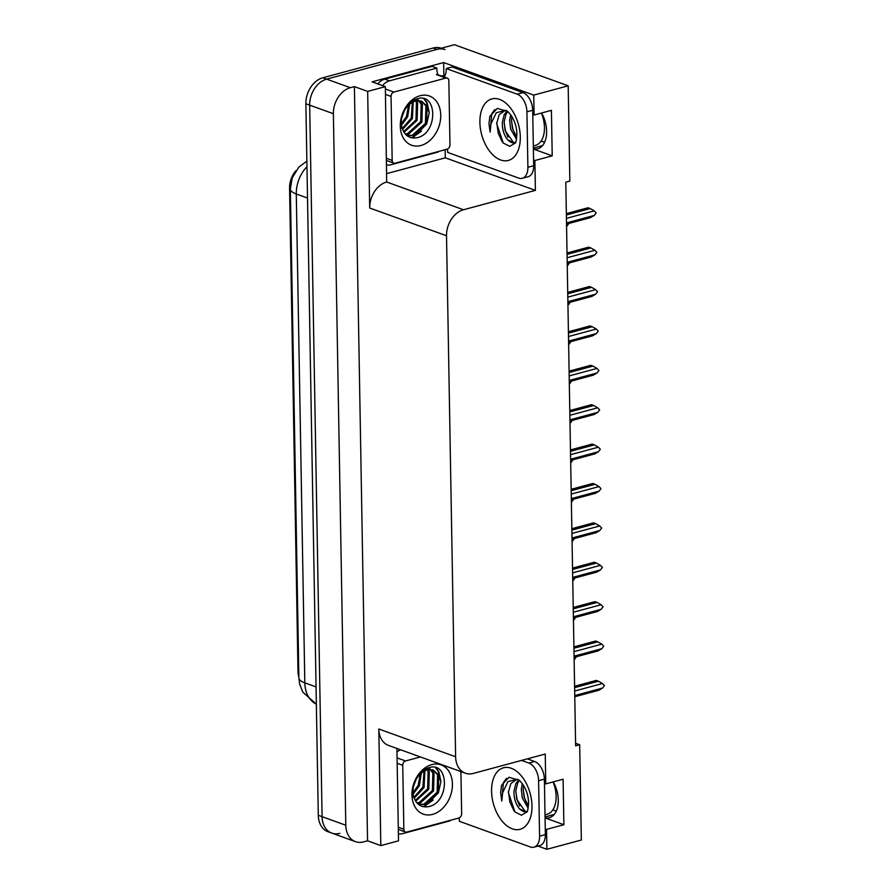 <?xml version="1.0" encoding="UTF-8"?>
<svg xmlns="http://www.w3.org/2000/svg" width="894" height="894" viewBox="0 0 894 894"><rect width="100%" height="100%" fill="white"/><g stroke="black" fill="none" stroke-linecap="round" stroke-linejoin="round"><path stroke-width="1.34" d="M541.585 112.99A23.926 14.338 74.9 0 1 537.652 148.829A23.926 14.338 74.9 0 1 533.383 148.918M339.798 833.331A22.428 16.561 -70.1 0 1 331.808 833.096A22.428 16.561 -70.1 0 1 322.086 816.68L309.67 105.134A22.428 16.561 -70.1 0 1 326.634 79.141L454.375 44.7L568.182 85.813L533.729 95.099L443.636 62.558L443.871 75.956M445.156 149.689L445.301 157.825L386.867 173.57M533.573 160.048L534.869 160.518L535.394 190.377L463.494 209.755L386.666 182.007L385.359 86.64L372.083 81.846L443.636 62.558M463.494 209.755A22.428 16.561 109.9 0 0 446.519 235.759L455.616 756.76L378.799 729.001L380.833 845.601L398.523 840.841L396.902 748.457M378.799 729.001A22.428 16.561 109.9 0 0 388.521 745.428L465.338 773.187A22.428 16.561 109.9 0 0 473.328 773.411L545.239 754.033L545.753 783.893L544.457 783.423M386.666 182.007A22.428 16.561 109.9 0 0 369.703 208.011L367.669 91.411L354.393 86.606L367.557 840.807L363.512 841.902A22.428 16.561 -70.1 0 1 355.51 841.667A22.428 16.561 -70.1 0 1 345.799 825.24L333.373 113.706A22.428 16.561 -70.1 0 1 350.347 87.701L354.393 86.606M385.359 86.64L367.669 91.411M545.251 828.928L546.547 829.397L546.893 849.3L581.346 840.014L579.681 744.747L575.591 743.26M546.893 849.3L537.998 846.082M380.833 845.601L367.557 840.807M556.247 811.16L552.794 809.919M544.569 142.28L541.116 141.04M579.681 744.747L575.635 745.831L565.801 182.175L569.847 181.091L568.182 85.813M455.616 756.76A22.428 16.561 109.9 0 0 465.338 773.187M535.394 190.377L445.301 157.825M533.729 95.099L534.076 115.013L532.779 114.544M545.061 817.909L563.89 824.715L563.097 779.222L545.753 783.893M563.89 824.715L546.547 829.397M533.383 149.03L552.213 155.835L551.419 110.342L534.076 115.013M552.213 155.835L534.869 160.518M298.864 677.093A20.193 14.907 -70.1 0 1 297.993 671.36L289.567 188.187A20.193 14.907 -70.1 0 1 296.003 170.598M545.061 817.798A23.926 14.338 -105.1 0 0 549.329 817.708A23.926 14.338 -105.1 0 0 553.263 781.87M355.51 841.667L331.808 833.096A22.428 16.561 -70.1 0 1 322.086 816.68L309.67 105.134A22.428 16.561 -70.1 0 1 326.634 79.141L437.032 49.371A22.428 16.561 -70.1 0 1 445.033 49.606M331.808 833.096L328.009 831.733A22.428 16.561 -70.1 0 1 318.298 815.306L305.871 103.771A22.428 16.561 -70.1 0 1 322.846 77.767L433.244 48.008A22.428 16.561 -70.1 0 1 441.234 48.231L441.245 48.242M576.798 656.632L574.116 658.956M574.127 659.537L575.267 658.643M596.22 680.435L574.596 686.257L596.175 680.457M574.686 691.017L602.467 683.519L598.466 681.206L574.619 687.631M596.287 680.423L598.466 681.206M602.467 683.519L604.433 685.575L602.545 688.067L574.764 695.566M598.634 690.302L574.775 696.739L598.868 690.246L602.545 688.067M576.105 617.24L573.434 619.564M573.445 620.157L574.585 619.263M575.423 577.848L572.741 580.184M572.752 580.765L573.892 579.871M574.73 538.467L572.059 540.792M572.071 541.373L573.21 540.479M595.538 641.043L573.914 646.876L595.482 641.065M573.993 651.625L601.785 644.138L597.784 641.814L573.937 648.251M595.605 641.032L597.784 641.814M601.785 644.138L603.752 646.183L601.863 648.686L574.071 656.174M597.941 650.921L574.093 657.347L598.187 650.866L601.863 648.686M594.845 601.651L573.222 607.484L594.801 601.673M573.3 612.234L601.092 604.746L597.091 602.433L573.244 608.859M594.912 601.64L597.091 602.433M601.092 604.746L603.059 606.791L601.17 609.295L573.389 616.793M597.259 611.53L573.4 617.966L597.494 611.474L601.17 609.295M594.164 562.27L572.54 568.092L594.108 562.292M572.618 572.853L600.41 565.354L596.41 563.041L572.562 569.478M594.231 562.259L596.41 563.041M600.41 565.354L602.377 567.411L600.489 569.914L572.696 577.401M596.566 572.149L572.719 578.574L596.812 572.082L600.489 569.914M571.847 528.712L593.538 522.867L571.847 528.712M571.925 533.461L599.718 525.974L595.717 523.66L571.869 530.086M593.538 522.867L595.717 523.66M599.718 525.974L601.684 528.019L599.796 530.522L572.015 538.009M595.885 532.757L572.026 539.183L596.119 532.701L599.796 530.522M541.373 113.046A24.373 14.606 74.9 0 1 544.457 127.473A24.373 14.606 74.9 0 1 535.338 145.42L533.327 145.968M505.993 110.32L496.293 112.711L490.951 123.897L490.124 132.122L488.962 123.864L489.834 116.399L497.31 108.397L507.814 111.493C513.637 117.673 516.665 125.216 516.9 134.122C516.386 140.336 515.793 143.375 515.1 143.219L509.725 146.303L503.255 143.062L496.651 123.517L499.221 114.655L505.099 110.476M510.697 114.723L509.647 120.344L510.619 129.06L516.497 139.296M511.916 116.555L511.491 119.852L512.452 128.568L516.788 137.24M507.144 110.957L504.216 114.644L502.316 122.322C502.16 129.373 503.97 135.206 507.725 139.844L514.754 143.263M507.837 111.515L506.049 114.141L504.149 121.83L505.11 130.546L513.312 142.258L515.357 142.783M522.979 92.618L517.19 94.172L446.251 68.547L452.029 66.983L522.979 92.618A14.952 8.962 74.9 0 1 532.701 110.264L533.673 165.714A14.952 8.962 74.9 0 1 528.086 176.733L522.297 178.286A14.952 8.962 74.9 0 1 518.654 178.074L447.715 152.438A14.952 8.962 74.9 0 0 447.402 149.075M517.19 94.172A14.952 8.962 74.9 0 1 526.924 111.817L527.896 167.279A14.952 8.962 74.9 0 1 522.297 178.286M446.251 68.547A14.952 8.962 74.9 0 1 444.128 76.973M438.317 151.533A14.952 11.041 -70.1 0 0 438.351 151.969L390.957 164.753A14.952 11.041 -70.1 0 1 386.722 164.909M437.959 74.75A14.952 11.041 -70.1 0 1 436.887 68.078L432.148 66.368L384.744 79.141A14.952 11.041 109.9 0 0 377.816 83.913M382.554 85.634A14.952 11.041 -70.1 0 1 389.493 80.851L436.887 68.078M441.178 75.912A7.476 2.313 179 0 1 444.698 76.046M511.457 120.735L512.888 129.127L515.279 135.139M504.115 122.713L505.546 131.105L507.937 137.117M496.74 122.478L498.204 133.083L502.294 141.99M494.773 109.549L491.722 113.773L490.124 132.122M553.051 781.926A24.373 14.606 74.9 0 1 556.135 796.353A24.373 14.606 74.9 0 1 547.016 814.3L545.005 814.847M517.671 779.199L507.971 781.591L502.629 792.777L501.791 801.002L500.629 792.743L501.512 785.278L508.988 777.277L519.481 780.373C525.314 786.552 528.343 794.096 528.577 803.002C528.063 809.215 527.46 812.255 526.767 812.098L521.403 815.183L514.933 811.942L508.328 792.397L510.887 783.535L516.777 779.356M522.375 783.602L521.325 789.223L522.297 797.94L528.175 808.176M523.582 785.435L523.158 788.731L524.13 797.448L528.466 806.12M518.822 779.836L515.894 783.524L513.983 791.201C513.838 798.253 515.637 804.086 519.403 808.724L526.432 812.143M519.515 780.395L517.727 783.021L515.827 790.709L516.788 799.426L524.979 811.137L527.035 811.663M527.337 758.85L534.646 761.498A14.952 8.962 74.9 0 1 544.379 779.143L545.351 834.594A14.952 8.962 74.9 0 1 539.764 845.612L533.975 847.166A14.952 8.962 74.9 0 1 530.332 846.953L459.393 821.318A14.952 8.962 74.9 0 0 459.08 817.954M521.56 760.414L528.868 763.051A14.952 8.962 74.9 0 1 538.601 780.697L539.574 836.158A14.952 8.962 74.9 0 1 533.975 847.166M449.995 820.413A14.952 11.041 -70.1 0 0 450.028 820.848L402.635 833.633A14.952 11.041 -70.1 0 1 398.4 833.789M396.97 751.854A14.952 11.041 -70.1 0 1 400.758 749.854M523.124 789.614L524.554 798.007L526.946 804.019M515.782 791.592L517.213 799.985L519.615 805.997M508.407 791.358L509.882 801.963L513.972 810.869M506.44 778.428L503.389 782.652L501.791 801.002M420.079 95.736A26.172 19.322 -70.1 0 1 440.742 115.17A26.172 19.322 -70.1 0 1 420.951 145.498A26.172 19.322 -70.1 0 1 400.288 126.076A26.172 19.322 -70.1 0 1 420.079 95.736M416.705 137.799C438.239 133.988 437.602 92.149 417.509 98.742C411.743 100.34 407.15 104.531 403.719 111.314C401.104 116.958 400.221 122.601 401.093 128.233C400.233 117.047 403.507 108.733 410.905 103.279A18.696 13.801 109.9 0 0 402.077 127.954C404.669 135.564 409.541 138.849 416.705 137.799M406.681 135.396L412.29 135.307L425.443 123.338L425.924 105.85L420.929 100.921M406.882 135.564L413.475 135.743L426.628 123.763L427.108 106.274L421.532 101.111L414.045 100.62M421.532 101.111L415.229 101.044L410.905 103.279M405.206 133.944L407.552 133.597L420.694 121.618L421.175 104.129L418.37 100.564M417.856 100.162L416.191 99.2M405.608 134.391L408.737 134.022L421.879 122.053L422.359 104.564L419.04 100.586M418.493 100.229L416.068 99.167M403.607 131.664L415.956 119.908L416.436 102.419L415.554 100.955M403.987 132.312L417.14 120.332L417.621 102.844L416.28 100.776M402.233 128.479L411.218 118.198L412.391 102.296M402.546 129.384L412.402 118.623L413.218 101.849M401.361 123.83L406.468 116.477L408.603 105.146M401.507 125.205L407.653 116.913L409.642 104.229M401.92 117.17L404.501 110.465M395.126 163.177A3.744 2.76 -70.1 0 1 393.796 163.144A3.744 2.76 -70.1 0 1 392.175 160.406L391.058 96.418A3.744 2.76 -70.1 0 1 393.885 92.082L445.905 78.057A3.744 2.76 -70.1 0 1 447.235 78.102A3.744 2.76 -70.1 0 1 448.855 80.84L449.973 144.817A3.744 2.76 -70.1 0 1 447.145 149.153L395.126 163.177M412.849 138.011L426.695 123.998L429.265 112.689L427.108 102.654L424.426 98.999M412 137.888L421.454 131.183M428.673 111.571L426.516 102.441L423.868 98.809M431.757 764.616A26.172 19.322 -70.1 0 1 452.42 784.049A26.172 19.322 -70.1 0 1 432.629 814.378A26.172 19.322 -70.1 0 1 411.955 794.956A26.172 19.322 -70.1 0 1 431.757 764.616M428.371 806.679C449.917 802.868 449.28 761.029 429.187 767.622C423.421 769.22 418.828 773.411 415.397 780.194C412.771 785.837 411.899 791.481 412.76 797.113C411.911 785.927 415.174 777.612 422.583 772.159A18.696 13.801 109.9 0 0 413.754 796.833C416.347 804.444 421.219 807.729 428.371 806.679M418.358 804.276L423.968 804.187L437.11 792.218L437.591 774.729L432.607 769.801M418.56 804.444L425.153 804.622L438.295 792.643L438.775 775.154L433.21 769.991L425.712 769.499M433.21 769.991L426.896 769.924L422.583 772.159M416.883 802.823L419.219 802.477L432.372 790.497L432.852 773.008L430.048 769.443M429.522 769.041L427.857 768.08M417.286 803.27L420.403 802.901L433.556 790.933L434.037 773.444L430.707 769.466M430.17 769.108L427.745 768.047M415.285 800.543L427.634 788.787L428.114 771.298L427.231 769.835M415.665 801.192L428.818 789.212L429.299 771.723L427.958 769.656M413.911 797.359L422.884 787.078L424.058 771.176M414.224 798.264L424.069 787.502L424.896 770.729M413.039 792.71L418.146 785.357L420.281 774.025M413.173 794.084L419.331 785.792L421.309 773.109M413.598 786.049L416.179 779.344M460.913 771.589L461.65 813.696A3.744 2.76 -70.1 0 1 458.823 818.032L406.804 832.057A3.744 2.76 -70.1 0 1 405.463 832.023A3.744 2.76 -70.1 0 1 403.853 829.286L402.736 765.298A3.744 2.76 -70.1 0 1 405.563 760.962L420.426 756.961M424.527 806.891L438.373 792.877L440.932 781.568L438.786 771.533L436.104 767.879M423.678 806.768L433.132 800.063M440.351 780.451L438.194 771.321L435.546 767.689M574.049 499.075L571.367 501.411M571.378 501.992L572.518 501.098M573.356 459.684L570.685 462.019M570.696 462.6L571.836 461.706M572.674 420.303L569.992 422.627M570.003 423.208L571.143 422.326M571.165 489.331L592.733 483.509M571.244 494.08L599.036 486.582L595.035 484.269L571.188 490.694M592.856 483.475L595.035 484.269M599.036 486.582L601.003 488.627L599.114 491.13L571.322 498.628M595.192 493.365L571.344 499.802L595.438 493.309L599.114 491.13M592.096 444.106L570.473 449.939L592.051 444.128M570.551 454.688L598.343 447.19L594.342 444.877L570.495 451.314M592.163 444.094L594.342 444.877M598.343 447.19L600.31 449.246L598.421 451.749L570.64 459.237M594.499 453.984L570.651 460.41L594.745 453.917L598.421 451.749M591.415 404.714L569.78 410.547L591.359 404.736M569.869 415.297L597.661 407.809L593.661 405.496L569.813 411.922M591.482 404.703L593.661 405.496M597.661 407.809L599.628 409.854L597.74 412.357L569.947 419.845M593.817 414.592L569.97 421.018L594.063 414.537L597.74 412.357M571.981 380.911L569.31 383.247M569.322 383.828L570.461 382.934M571.3 341.53L568.618 343.855M568.629 344.436L569.769 343.542M570.607 302.138L567.936 304.463M567.947 305.055L569.087 304.161M569.925 262.747L567.243 265.082M567.254 265.663L568.394 264.769M569.232 223.366L566.561 225.69M566.572 226.271L567.712 225.377M590.722 365.333L569.098 371.155L590.666 365.355M569.176 375.916L596.969 368.417L592.968 366.104L569.12 372.53M590.789 365.322L592.968 366.104M596.969 368.417L598.935 370.474L597.047 372.966L569.254 380.464M593.124 375.201L569.277 381.637L593.37 375.145L597.047 372.966M590.04 325.941L568.405 331.775L589.984 325.964M568.495 336.524L596.287 329.037L592.286 326.712L568.439 333.149M590.107 325.93L592.286 326.712M596.287 329.037L598.254 331.082L596.365 333.585L568.573 341.072M592.443 335.82L568.595 342.246L592.688 335.764L596.365 333.585M589.347 286.549L567.724 292.383L589.291 286.572M567.802 297.132L595.594 289.645L591.593 287.332L567.746 293.757M589.414 286.538L591.593 287.332M595.594 289.645L597.561 291.69L595.672 294.193L567.88 301.691M591.75 296.428L567.902 302.865L591.996 296.372L595.672 294.193M588.665 247.169L567.031 252.991L588.61 247.191M567.12 257.751L594.912 250.253L590.912 247.94L567.064 254.377M588.733 247.157L590.912 247.94M594.912 250.253L596.879 252.309L594.991 254.812L567.198 262.3M567.221 263.484L591.314 256.98L567.221 263.473M591.068 257.047L594.991 254.812M587.973 207.777L566.349 213.61L587.917 207.799M566.427 218.359L594.219 210.872L590.219 208.559L566.371 214.985M588.04 207.766L590.219 208.559M594.219 210.872L596.186 212.917L594.298 215.42L566.505 222.908M566.528 224.092L590.621 217.6L566.528 224.081M590.375 217.655L594.298 215.42M533.36 148.058L542.524 145.588M350.347 87.701L322.846 77.767M333.373 113.706L305.871 103.771M345.799 825.24L318.298 815.306M446.519 235.759L369.703 208.011M297.993 671.36L298.775 671.64M289.567 188.187L290.338 188.466M545.038 816.937L554.191 814.468M316.353 704.181L302.753 692.057L299.646 684.1L298.875 677.853A26.172 8.091 -1 0 0 304.82 682.848A29.904 22.082 109.9 0 0 316.353 704.148M306.977 166.686A29.904 22.082 109.9 0 0 296.283 193.987A26.172 8.091 179 0 1 290.349 188.992L292.204 177.884L298.853 167.122L306.877 161.11M307.514 198.043L296.283 193.987L304.82 682.848L316.051 686.905M433.244 48.008L437.032 49.371M520.297 136.983A31.849 19.087 74.9 0 1 500.629 159.97A31.849 19.087 74.9 0 1 479.899 122.377A31.849 19.087 74.9 0 1 499.567 99.39A31.849 19.087 74.9 0 1 520.297 136.983M507.725 139.844A16.897 10.125 -105.1 0 0 515.212 143.04M389.493 80.851L384.744 79.141M532.701 110.264L526.924 111.817M527.896 167.279L533.673 165.714M531.975 805.863A31.849 19.087 74.9 0 1 512.296 828.85A31.849 19.087 74.9 0 1 491.566 791.257A31.849 19.087 74.9 0 1 511.245 768.27A31.849 19.087 74.9 0 1 531.975 805.863M519.403 808.724A16.897 10.125 -105.1 0 0 526.89 811.92M544.379 779.143L538.601 780.697M539.574 836.158L545.351 834.594M534.646 761.498L528.868 763.051M392.175 160.406L386.61 158.394M445.905 78.057L436.417 74.638M393.885 92.082L385.392 89.02M391.058 96.418L385.493 94.406M403.853 829.286L398.288 827.274M405.563 760.962L397.07 757.9M402.736 765.298L397.171 763.286M298.875 677.853L290.349 188.992M393.796 163.144L386.644 160.562M447.235 78.102L437.758 74.671M405.463 832.023L398.322 829.442M571.165 489.32L592.789 483.486"/></g></svg>

